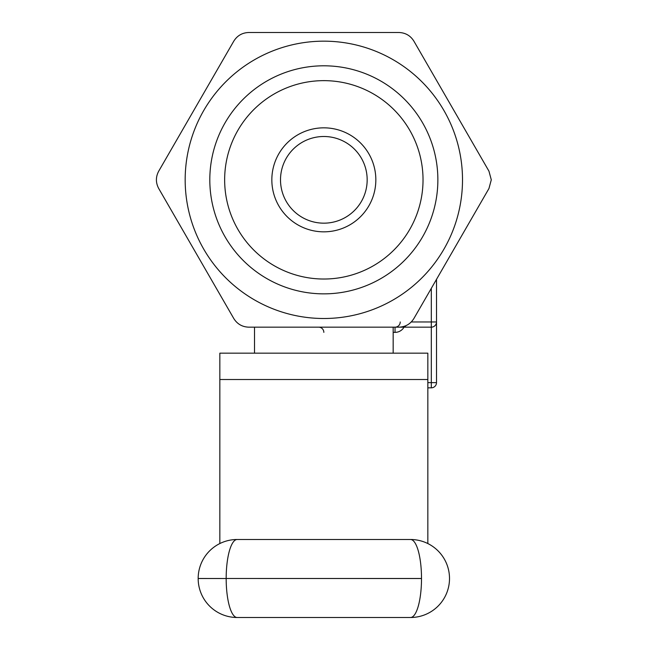 <?xml version="1.0" encoding="UTF-8"?>
<svg xmlns="http://www.w3.org/2000/svg" width="650" height="650" viewBox="0 0 650 650"><rect width="100%" height="100%" fill="white"/><g stroke="black" fill="none" stroke-linecap="round" stroke-linejoin="round"><path stroke-width="0.97" d="M427.838 382.631L431.308 382.631L431.308 327.169L395.037 327.169A5.2 5.2 0 0 0 400.238 321.969A5.2 5.2 0 0 1 395.037 327.169L395.037 332.369L393.169 332.369M248.779 327.169L398.897 327.169C405.421 326.95 410.426 324.058 413.904 318.5L488.962 188.5L491.286 179.831L488.962 171.169L413.904 41.169C410.451 35.62 405.454 32.736 398.897 32.5L248.779 32.5C242.255 32.719 237.25 35.604 233.773 41.169L158.714 171.169C155.643 176.93 155.643 182.707 158.714 188.5L233.773 318.5C237.226 324.041 242.231 326.934 248.779 327.169L252.639 327.169M462.507 179.831A138.669 138.669 0 0 1 254.507 299.926A138.669 138.669 0 0 1 254.507 59.743A138.669 138.669 0 0 1 462.507 179.831M437.864 179.831A114.026 114.026 0 0 1 266.825 278.582A114.026 114.026 0 0 1 266.825 81.079A114.026 114.026 0 0 1 437.864 179.831M436.507 279.354L436.507 382.631A5.2 5.2 0 0 1 431.308 387.831L427.838 387.831M423.028 179.831A99.19 99.19 0 0 1 274.243 265.736A99.19 99.19 0 0 1 274.243 93.933A99.19 99.19 0 0 1 423.028 179.831M271.838 179.831A52 52 0 0 1 349.838 134.802A52 52 0 0 1 349.838 224.868A52 52 0 0 1 271.838 179.831M280.507 179.831A43.331 43.331 0 0 0 323.838 223.169A43.331 43.331 0 0 0 367.169 179.831A43.331 43.331 0 0 0 323.838 136.5A43.331 43.331 0 0 0 280.507 179.831M254.507 353.169L254.507 327.169M318.638 327.169A5.2 5.2 0 0 1 323.838 332.369A5.2 5.2 0 0 0 318.638 327.169M431.308 327.169A5.2 5.2 0 0 0 436.507 321.969A5.2 5.2 0 0 1 431.308 327.169L431.308 288.364M427.838 543.554L427.838 353.169L219.838 353.169L219.838 543.554M410.524 539.5L237.153 539.5L410.524 539.5A38.984 38.984 0 0 1 449.507 578.484L449.507 578.516A38.984 38.984 0 0 0 410.524 539.5A38.984 10.985 -90 0 1 421.509 578.484L226.176 578.484L421.509 578.516A38.984 10.985 -90 0 1 410.524 617.5L237.153 617.5A38.984 10.985 -90 0 1 226.176 578.516A38.984 10.985 -90 0 1 237.153 539.5A38.984 38.984 0 0 0 198.169 578.484L198.169 578.484A38.984 38.984 0 0 0 237.153 617.5A38.984 38.984 0 0 1 198.169 578.516L226.176 578.516L198.169 578.484A38.984 38.984 0 0 1 237.153 539.5M410.524 617.5A38.984 38.984 0 0 0 449.507 578.516A38.984 38.984 0 0 1 410.524 617.5M404.04 327.169A10.4 10.4 0 0 1 395.037 332.369A10.4 10.4 0 0 0 404.04 327.169M411.263 321.969L436.507 321.969M431.308 387.831A5.2 5.2 0 0 0 436.507 382.631L431.308 382.631L431.308 387.831M405.438 325.886L405.438 327.169M427.838 379.519L219.838 379.519M393.169 353.169L393.169 327.169"/></g></svg>

